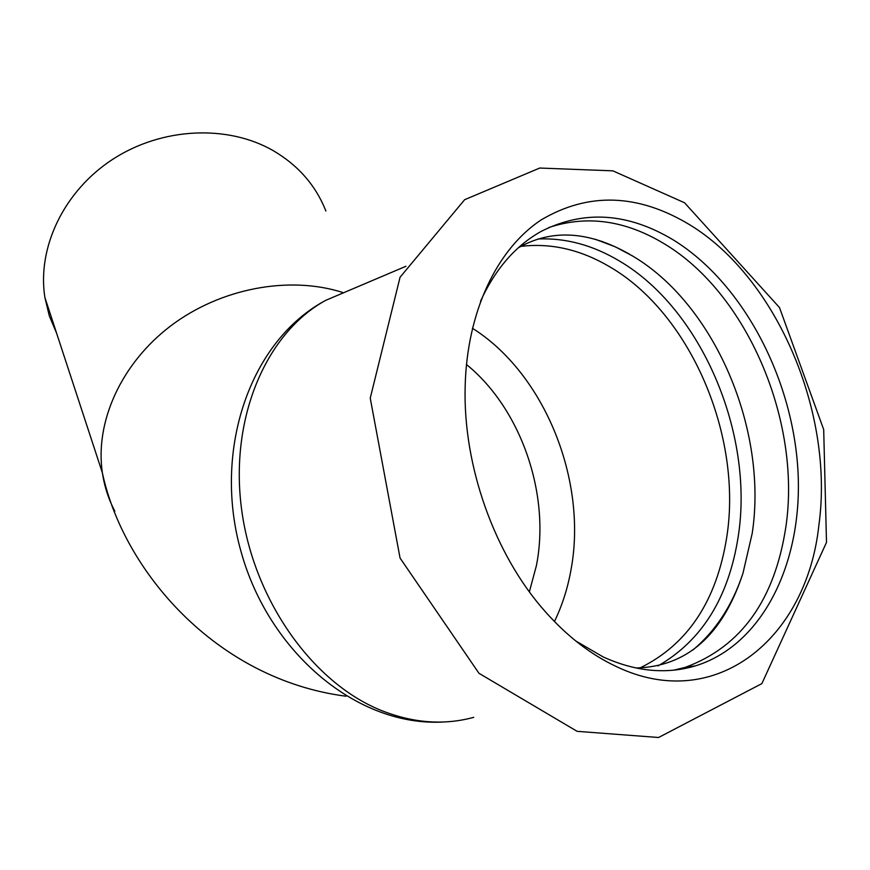 <?xml version="1.0" encoding="UTF-8"?>
<svg xmlns="http://www.w3.org/2000/svg" width="870" height="870" viewBox="0 0 870 870"><rect width="100%" height="100%" fill="white"/><g stroke="black" fill="none" stroke-linecap="round" stroke-linejoin="round"><path stroke-width="1.3" d="M616.395 666.583C715.64 714.096 806.881 638.373 818.887 525.175C834.373 413.098 776.986 278.008 689.866 224.851C637.971 193.542 588.337 191.933 540.944 220.045C496.857 249.385 466.885 311.808 465.145 386.856C463.036 465.82 494.41 554.212 544.685 610.968C566.827 636.046 590.73 654.588 616.395 666.583M602.671 241.686L602.105 241.392M679.829 669.4L680.731 668.617M710.192 634.186L712.954 629.75M692.988 649.944C715.673 630.913 732.333 605.379 742.947 573.341L752.213 533.343C768.079 429.486 714.509 304.119 632.392 255.889L615.112 246.743L595.178 239.217M657.948 665.952C702.025 640.614 728.799 597.396 738.26 536.279C754.312 433.097 701.057 308.622 619.19 260.869C592.731 245.101 565.685 237.804 538.051 238.978M673.837 670.15L685.277 667.355C741.36 646.671 774.92 599.637 785.969 526.252C801.335 420.743 747.015 293.266 664.343 243.828C625.519 220.306 586.967 214.879 548.698 227.559M575.69 640.929L603.28 656.991C635.578 671.586 666.289 674.544 695.413 665.876C764.012 644.746 803.923 559.932 797.779 467.853C791.667 375.612 741.718 282.402 673.848 240.25C628.205 212.671 583.998 209.713 541.205 231.376C515.573 245.677 495.345 268.96 480.523 301.227M56.583 333.166L49.318 315.908L44.903 297.529C36.921 247.537 63.956 190.845 113.035 159.101C162.092 127.335 227.44 124.41 273.071 150.564C298.214 165.311 315.81 185.462 325.88 211.029M529.362 591.807L536.388 565.707C550.601 494.269 520.912 408.606 466.45 364.497M114.84 511.223C108.576 499.282 104.422 486.471 102.366 472.791C94.808 422.037 121.126 363.486 170.814 325.826C220.523 288.231 289.025 275.355 342.628 292.45M351.502 289.395L325.728 300.346C266.916 332.503 230.104 416.154 241.262 506.742C252.256 597.288 310.818 681.384 379.994 709.942C412.391 723.09 443.635 725.558 473.726 717.337M554.44 621.528C562.14 605.64 567.642 588.49 570.948 570.067C587.848 480.61 544.489 373.545 472.399 328.251M639.863 668.008C687.604 644.703 716.565 601.094 726.744 537.203C742.773 435.859 690.389 313.537 609.75 266.829C580.573 249.57 550.906 242.763 520.738 246.395M826.5 542.401L823.694 429.584L779.498 307.567L684.57 202.775L612.85 170.835L539.726 168.041L464.634 199.698L400.059 277.258L370.239 398.155L400.059 558.051L478.978 673.304L577.125 731.333L658.557 737.499L761.87 683.613L826.5 542.401M742.947 573.341C722.568 635.209 686.876 666.757 635.883 667.986M629.728 254.312C588.838 230.985 551.71 228.799 518.335 247.776M685.277 667.355L695.413 665.876M44.903 297.529L102.366 472.791C123.105 570.285 215.738 679.35 346.021 696.228M443.939 721.98C357.755 727.233 269.113 652.924 241.077 551.776C212.345 450.845 249.657 340.855 325.728 300.346L405.953 266.274"/></g></svg>
